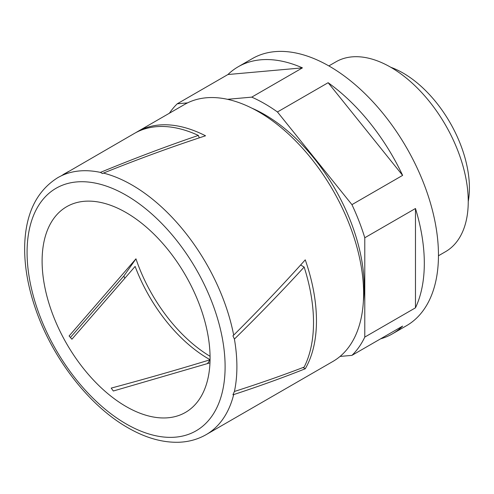 <?xml version="1.0" encoding="UTF-8"?>
<svg xmlns="http://www.w3.org/2000/svg" width="494" height="494" viewBox="0 0 494 494"><rect width="100%" height="100%" fill="white"/><g stroke="black" fill="none" stroke-linecap="round" stroke-linejoin="round"><path stroke-width="0.74" d="M210.067 359.78L203.682 361.725C173.999 370.728 143.174 379.522 111.206 388.105L113.33 391.007L209.975 362.855M207.406 363.652L210.061 359.873M210.067 356.31A118.776 68.573 60 0 1 135.961 258.825L69.098 335.982L71.908 339.217L135.115 266.42A118.776 68.573 -120 0 0 208.604 358.885A118.776 68.573 -120 0 0 210.067 359.712M305.261 368.765A148.361 85.66 -120 0 0 305.261 259.844C283.26 284.433 259.399 309.528 233.687 335.13A148.361 85.66 -120 0 0 103.431 173.091C138.406 159.012 172.443 146.582 205.541 135.794A148.361 85.66 -120 0 0 137.369 131.719L184.521 104.493A148.361 85.66 -120 0 1 332.882 190.153A148.361 85.66 -120 0 1 332.882 361.466L206.171 434.627A148.361 85.66 -120 0 0 233.687 394.583C259.399 386.141 283.26 377.533 305.261 368.765L303.075 367.505M233.687 394.583L232.921 394.786L234.409 391.476A148.361 85.66 -120 0 0 234.409 339.075L232.921 335.815L233.687 335.13M126.094 406.525A118.776 68.573 -120 0 0 185.478 412.404A118.776 68.573 -120 0 0 185.478 275.257A118.776 68.573 -120 0 0 66.709 206.683A118.776 68.573 -120 0 0 48.498 301.859A118.776 68.573 -120 0 0 126.094 406.525M69.734 205.103L69.364 205.282M380.547 338.853A154.196 89.025 -120 0 0 392.378 333.858A154.196 89.025 -120 0 0 402.622 326.108L351.938 355.371L340.063 356.433M227.468 99.306L251.742 97.133L302.433 67.869L227.938 74.526L177.253 103.789L187.584 102.869M328.133 82.708L277.449 111.971L351.938 204.646L402.622 175.382L328.133 82.708A154.196 89.025 -120 0 1 402.622 175.382M415.473 208.499L364.788 237.762L364.788 337.087L415.473 307.824L415.473 208.499A154.196 89.025 -120 0 1 415.473 307.824M61.126 175.901L134.424 133.417A148.361 85.66 60 0 1 198.347 135.424C166.435 146.304 133.794 158.623 100.424 172.394A148.361 85.66 -120 0 0 61.126 175.901L58.842 177.074A148.361 85.66 -120 0 0 57.804 177.655L58.842 177.074M124.834 278.32A148.361 85.66 60 0 1 123.852 276.047L70.407 337.513M68.703 171.393L63.041 174.635M137.369 131.719A148.361 85.66 -120 0 0 135.912 132.596M351.938 355.371A154.196 89.025 -120 0 0 364.788 337.087M392.378 333.858L406.525 325.688A154.196 89.025 -120 0 0 406.525 147.638A154.196 89.025 -120 0 0 252.329 58.613L238.182 66.776A154.196 89.025 -120 0 0 227.938 74.526M177.253 103.789A154.196 89.025 -120 0 0 169.405 113.225M302.433 67.869A154.196 89.025 -120 0 0 238.182 66.776M277.449 111.971A154.196 89.025 -120 0 0 251.742 97.133M364.788 237.762A154.196 89.025 -120 0 0 351.938 204.646M234.409 339.075C259.251 314.697 282.5 290.688 304.15 267.05A148.361 85.66 60 0 1 304.15 367.091C282.5 375.397 259.251 383.523 234.409 391.476M103.431 173.091L102.486 173.548L100.424 172.394M198.347 135.424L199.286 137.851M468.244 201.49A93.767 54.136 -120 0 0 390.748 67.264M438.462 255.762L445.545 251.674A109.606 63.281 -120 0 0 445.545 125.112A109.606 63.281 -120 0 0 335.939 61.83L328.856 65.918M304.15 267.05L300.624 265.012M123.852 276.047L135.961 258.825M126.094 423.877A140.03 80.843 -120 0 0 211.84 301.883A140.03 80.843 -120 0 0 40.341 202.867A140.03 80.843 -120 0 0 126.094 423.877M363.393 301.235A140.864 81.325 -120 0 0 251.94 108.192M57.804 177.655C36.815 190.814 25.781 213.204 24.7 244.814C24.169 265.08 27.818 286.514 35.636 309.114C52.432 358.286 89.148 405.765 127.816 427.693C145.366 437.832 162.341 442.686 178.748 442.26C188.77 441.895 197.909 439.351 206.171 434.627"/></g></svg>
